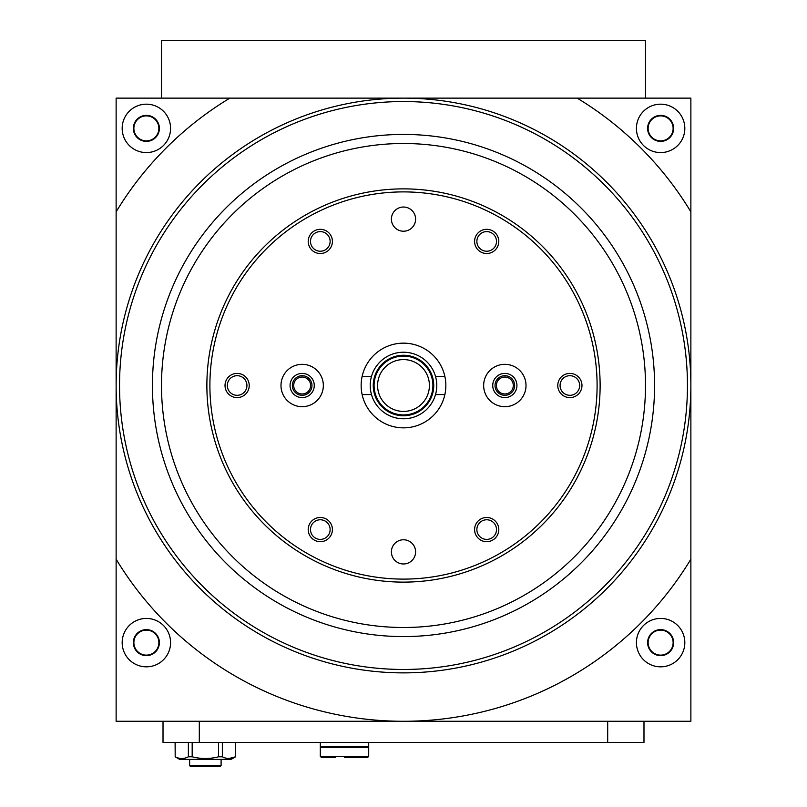 <?xml version="1.0" encoding="UTF-8"?>
<svg xmlns="http://www.w3.org/2000/svg" width="807" height="807" viewBox="0 0 807 807"><rect width="100%" height="100%" fill="white"/><g stroke="black" fill="none" stroke-linecap="round" stroke-linejoin="round"><path stroke-width="1.21" d="M459.465 40.653L398.961 40.653M229.561 40.653L169.066 40.653M637.933 40.653L577.439 40.653M235.614 742.45L235.614 756.784L228.936 758.519M175.19 742.45L175.19 756.784L175.109 742.45M188.374 742.45L188.374 756.784L192.177 756.784C200.953 759.074 209.749 759.074 218.546 756.784L218.546 742.45M192.177 742.45L192.177 756.784M222.349 742.45L222.349 756.784L218.546 756.784M235.533 742.45L235.533 756.784C231.115 759.074 226.717 759.074 222.349 756.784M235.614 756.784L231.074 759.387L179.648 759.387L175.109 756.784M175.19 756.784C179.558 759.074 183.956 759.074 188.374 756.784M444.869 394.573L435.518 394.573A33.279 33.279 0 0 1 371.482 394.573L362.131 394.573M444.869 376.425L435.518 376.425A33.279 33.279 0 0 1 435.518 394.573M371.482 394.573A33.279 33.279 0 0 1 371.482 376.425L362.131 376.425M371.482 376.425A33.279 33.279 0 0 1 435.518 376.425M690.873 211.838A335.773 335.773 0 0 0 577.166 98.131L690.873 98.131L690.873 721.276L116.127 721.276L116.127 98.131L577.166 98.131L229.834 98.131A335.773 335.773 0 0 0 116.127 211.838M690.873 559.17A335.773 335.773 0 0 1 116.127 559.17M690.873 385.504A287.373 287.373 0 0 1 403.5 672.877A287.373 287.373 0 0 1 116.127 385.504A287.373 287.373 0 0 1 403.5 98.131A287.373 287.373 0 0 1 690.873 385.504M660.62 618.424A24.2 24.2 0 0 1 681.582 654.729A24.2 24.2 0 0 1 639.669 654.729A24.2 24.2 0 0 1 660.62 618.424M146.38 618.424A24.2 24.2 0 0 1 167.331 654.729A24.2 24.2 0 0 1 125.418 654.729A24.2 24.2 0 0 1 146.38 618.424M660.62 104.174A24.2 24.2 0 0 1 681.582 140.479A24.2 24.2 0 0 1 639.669 140.479A24.2 24.2 0 0 1 660.62 104.174M146.38 104.174A24.2 24.2 0 0 1 167.331 140.479A24.2 24.2 0 0 1 125.418 140.479A24.2 24.2 0 0 1 146.38 104.174M643.986 721.276L643.986 742.45L163.014 742.45L163.014 721.276M645.499 98.131L645.499 40.653L161.501 40.653L161.501 98.131M374.398 393.755A30.252 30.252 0 0 1 403.5 355.251A30.252 30.252 0 0 1 409.038 415.242A30.252 30.252 0 0 1 374.398 393.755M403.5 356.079A29.425 29.425 0 0 1 428.981 400.211A29.425 29.425 0 0 1 378.019 400.211A29.425 29.425 0 0 1 403.5 356.079M403.5 359.589A25.915 25.915 0 0 1 425.945 398.456A25.915 25.915 0 0 1 381.055 398.456A25.915 25.915 0 0 1 403.5 359.589M660.62 629.621A13.003 13.003 0 0 1 671.888 649.131A13.003 13.003 0 0 1 649.363 649.131A13.003 13.003 0 0 1 660.62 629.621M660.62 630.116A12.509 12.509 0 0 1 671.454 648.878A12.509 12.509 0 0 1 649.796 648.878A12.509 12.509 0 0 1 660.62 630.116M146.38 629.621A13.003 13.003 0 0 1 157.637 649.131A13.003 13.003 0 0 1 135.112 649.131A13.003 13.003 0 0 1 146.38 629.621M146.38 630.116A12.509 12.509 0 0 1 157.204 648.878A12.509 12.509 0 0 1 135.546 648.878A12.509 12.509 0 0 1 146.38 630.116M660.62 115.371A13.003 13.003 0 0 1 671.888 134.88A13.003 13.003 0 0 1 649.363 134.88A13.003 13.003 0 0 1 660.62 115.371M660.62 115.875A12.509 12.509 0 0 1 671.454 134.628A12.509 12.509 0 0 1 649.796 134.628A12.509 12.509 0 0 1 660.62 115.875M146.38 115.371A13.003 13.003 0 0 1 157.637 134.88A13.003 13.003 0 0 1 135.112 134.88A13.003 13.003 0 0 1 146.38 115.371M146.38 115.875A12.509 12.509 0 0 1 157.204 134.628A12.509 12.509 0 0 1 135.546 134.628A12.509 12.509 0 0 1 146.38 115.875M221.098 759.387L221.098 765.439L189.635 765.439L189.635 759.387M221.098 765.439L220.25 766.65L190.482 766.65L189.635 765.439M597.099 385.504A193.599 193.599 0 0 1 306.7 553.168A193.599 193.599 0 0 1 306.7 217.84A193.599 193.599 0 0 1 597.099 385.504M415.605 551.877A12.105 12.105 0 0 1 397.447 562.358A12.105 12.105 0 0 1 397.447 541.396A12.105 12.105 0 0 1 415.605 551.877M323.335 385.504A21.174 21.174 0 0 1 291.579 403.843A21.174 21.174 0 0 1 291.579 367.165A21.174 21.174 0 0 1 323.335 385.504M526.013 385.504A21.174 21.174 0 0 1 494.247 403.843A21.174 21.174 0 0 1 494.247 367.165A21.174 21.174 0 0 1 526.013 385.504M498.787 529.584A12.105 12.105 0 0 1 480.639 540.065A12.105 12.105 0 0 1 480.639 519.103A12.105 12.105 0 0 1 498.787 529.584M332.413 241.414A12.105 12.105 0 0 1 314.266 251.895A12.105 12.105 0 0 1 314.266 230.933A12.105 12.105 0 0 1 332.413 241.414M498.787 241.414A12.105 12.105 0 0 1 480.639 251.895A12.105 12.105 0 0 1 480.639 230.933A12.105 12.105 0 0 1 498.787 241.414M332.413 529.584A12.105 12.105 0 0 1 314.266 540.065A12.105 12.105 0 0 1 314.266 519.103A12.105 12.105 0 0 1 332.413 529.584M581.978 385.504A12.105 12.105 0 0 1 563.821 395.985A12.105 12.105 0 0 1 563.821 375.023A12.105 12.105 0 0 1 581.978 385.504M249.222 385.504A12.105 12.105 0 0 1 231.074 395.985A12.105 12.105 0 0 1 231.074 375.023A12.105 12.105 0 0 1 249.222 385.504M415.605 219.131A12.105 12.105 0 0 1 397.447 229.602A12.105 12.105 0 0 1 397.447 208.65A12.105 12.105 0 0 1 415.605 219.131M445.847 385.504A42.347 42.347 0 0 1 382.326 422.182A42.347 42.347 0 0 1 382.326 348.826A42.347 42.347 0 0 1 445.847 385.504M600.126 385.504A196.626 196.626 0 0 1 305.187 555.781A196.626 196.626 0 0 1 305.187 215.217A196.626 196.626 0 0 1 600.126 385.504M645.499 385.504A241.999 241.999 0 0 1 282.5 595.082A241.999 241.999 0 0 1 282.5 175.926A241.999 241.999 0 0 1 645.499 385.504M654.578 385.504A251.078 251.078 0 0 1 277.961 602.94A251.078 251.078 0 0 1 277.961 168.068A251.078 251.078 0 0 1 654.578 385.504M687.453 385.504A283.953 283.953 0 0 1 261.518 631.417A283.953 283.953 0 0 1 261.518 139.591A283.953 283.953 0 0 1 687.453 385.504M246.932 385.504A9.805 9.805 0 0 1 232.224 393.998A9.805 9.805 0 0 1 232.224 377.01A9.805 9.805 0 0 1 246.932 385.504M579.678 385.504A9.805 9.805 0 0 1 564.971 393.998A9.805 9.805 0 0 1 564.971 377.01A9.805 9.805 0 0 1 579.678 385.504M330.124 529.584A9.805 9.805 0 0 1 315.406 538.077A9.805 9.805 0 0 1 315.406 521.09A9.805 9.805 0 0 1 330.124 529.584M496.497 241.414A9.805 9.805 0 0 1 481.779 249.908A9.805 9.805 0 0 1 481.779 232.92A9.805 9.805 0 0 1 496.497 241.414M330.124 241.414A9.805 9.805 0 0 1 315.406 249.908A9.805 9.805 0 0 1 315.406 232.92A9.805 9.805 0 0 1 330.124 241.414M496.497 529.584A9.805 9.805 0 0 1 481.779 538.077A9.805 9.805 0 0 1 481.779 521.09A9.805 9.805 0 0 1 496.497 529.584M516.934 385.504A12.105 12.105 0 0 1 498.787 395.985A12.105 12.105 0 0 1 498.787 375.023A12.105 12.105 0 0 1 516.934 385.504M514.644 385.504A9.805 9.805 0 0 1 499.937 393.998A9.805 9.805 0 0 1 499.937 377.01A9.805 9.805 0 0 1 514.644 385.504M513.302 385.504A8.474 8.474 0 0 1 500.602 392.838A8.474 8.474 0 0 1 500.602 378.17A8.474 8.474 0 0 1 513.302 385.504M314.266 385.504A12.105 12.105 0 0 1 296.108 395.985A12.105 12.105 0 0 1 296.108 375.023A12.105 12.105 0 0 1 314.266 385.504M311.966 385.504A9.805 9.805 0 0 1 297.258 393.998A9.805 9.805 0 0 1 297.258 377.01A9.805 9.805 0 0 1 311.966 385.504M310.634 385.504A8.474 8.474 0 0 1 297.924 392.838A8.474 8.474 0 0 1 297.924 378.17A8.474 8.474 0 0 1 310.634 385.504M344.508 757.571L367.498 757.571L344.508 757.571M368.708 756.361L320.308 756.361L320.308 747.494L368.708 747.494L368.708 756.361L367.498 757.571M320.308 742.45L320.308 746.586L368.708 746.586L368.708 742.45M335.44 757.571L321.519 757.571L335.44 757.571M199.309 742.45L199.309 721.276M607.691 742.45L607.691 721.276M320.308 756.361L321.519 757.571L320.308 756.361M366.297 747.494L366.297 746.586M322.729 747.494L322.729 746.586"/></g></svg>
